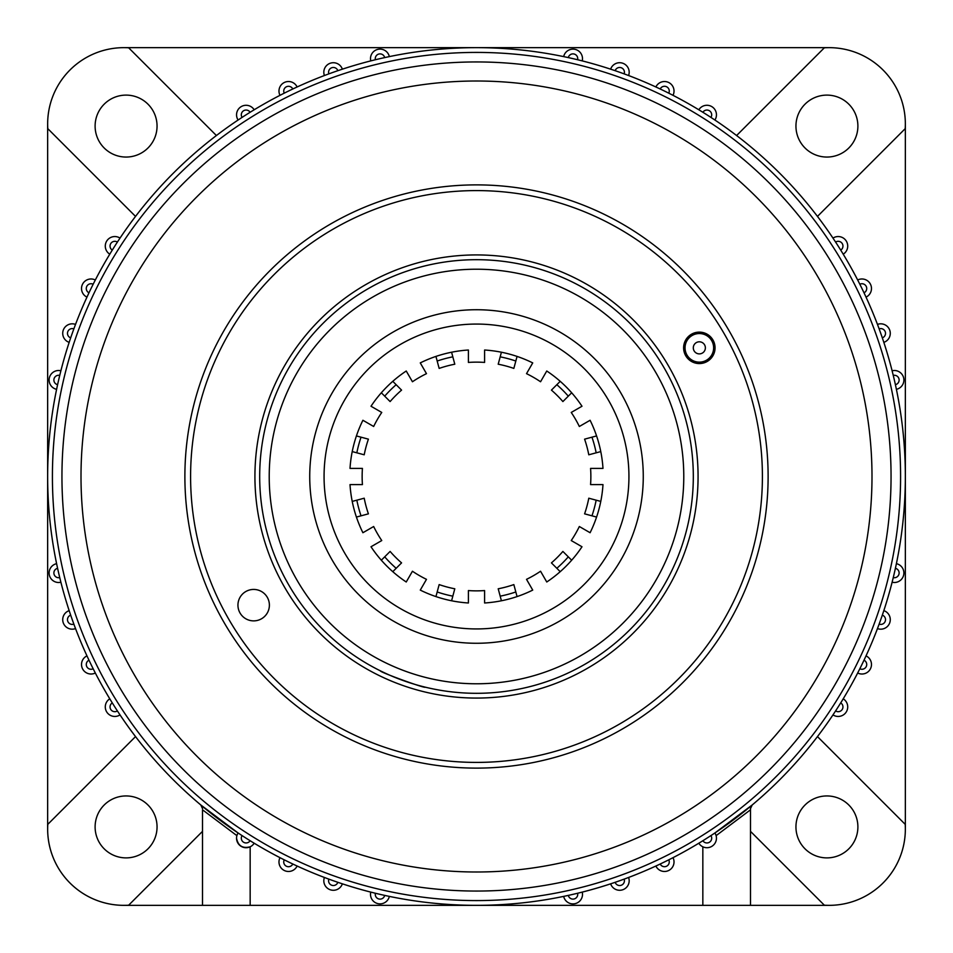 <?xml version="1.0" encoding="UTF-8"?>
<svg xmlns="http://www.w3.org/2000/svg" width="953" height="953" viewBox="0 0 953 953"><rect width="100%" height="100%" fill="white"/><g stroke="black" fill="none" stroke-linecap="round" stroke-linejoin="round"><path stroke-width="1.43" d="M236.892 835.65L202.512 809.812L202.512 905.35L123.89 905.35A76.24 76.24 0 0 1 47.65 829.11L47.65 476.5A428.85 428.85 0 0 1 895.403 384.678A428.85 428.85 0 0 1 905.35 476.5L905.35 829.11A76.24 76.24 0 0 0 905.195 824.333L817.471 736.598M829.11 905.35L250.162 905.35L250.162 846.8C242.586 848.73 238.047 845.859 236.547 838.187A9.53 9.53 0 0 1 238.095 832.982L237.392 834.268M278.979 861.953A9.53 9.53 0 0 0 297.122 866.027A9.53 9.53 0 0 1 278.979 861.953A9.53 9.53 0 0 1 279.991 857.676M323.817 880.751A9.53 9.53 0 0 0 342.365 883.836A9.53 9.53 0 0 1 323.817 880.751A9.53 9.53 0 0 1 324.401 877.475M370.503 894.355A9.53 9.53 0 0 0 389.336 896.404A9.53 9.53 0 0 1 370.503 894.355A9.53 9.53 0 0 1 370.765 892.115M582.497 894.355A9.53 9.53 0 0 0 582.235 892.115A9.53 9.53 0 0 1 573.992 903.837A9.53 9.53 0 0 1 563.664 896.404M629.183 880.751A9.53 9.53 0 0 0 628.599 877.475A9.53 9.53 0 0 1 621.213 890.15A9.53 9.53 0 0 1 610.635 883.836M674.021 861.953A9.53 9.53 0 0 0 673.009 857.676A9.53 9.53 0 0 1 666.588 871.245A9.53 9.53 0 0 1 655.878 866.027M750.952 806.607A4.765 4.765 0 0 0 750.487 808.644L752.191 804.987L714.905 832.982A9.53 9.53 0 0 1 709.532 847.348A9.53 9.53 0 0 1 698.823 843.214M903.885 572.967A9.53 9.53 0 0 0 896.404 563.664A9.53 9.53 0 0 1 903.885 572.967A9.53 9.53 0 0 1 892.115 582.235A428.85 428.85 0 0 1 883.836 610.635A9.53 9.53 0 0 1 890.281 619.653A9.53 9.53 0 0 1 877.475 628.599A428.85 428.85 0 0 1 866.027 655.878A9.53 9.53 0 0 1 871.483 664.491A9.53 9.53 0 0 1 857.676 673.009A428.85 428.85 0 0 1 843.214 698.823A9.53 9.53 0 0 1 842.726 715.298A9.53 9.53 0 0 1 832.982 714.905M903.885 380.033A9.53 9.53 0 0 0 892.115 370.765A9.53 9.53 0 0 1 903.885 380.033A9.53 9.53 0 0 1 896.404 389.336M890.281 333.347A9.53 9.53 0 0 0 877.475 324.401A9.53 9.53 0 0 1 890.281 333.347A9.53 9.53 0 0 1 883.836 342.365M871.483 288.509A9.53 9.53 0 0 0 857.676 279.991A9.53 9.53 0 0 1 871.483 288.509A9.53 9.53 0 0 1 866.027 297.122M847.717 246.077A9.53 9.53 0 0 0 832.982 238.095A9.53 9.53 0 0 1 847.717 246.077A9.53 9.53 0 0 1 843.214 254.177M582.497 58.645A9.53 9.53 0 0 0 563.664 56.596A9.53 9.53 0 0 1 582.497 58.645A9.53 9.53 0 0 1 582.235 60.885A428.85 428.85 0 0 1 610.635 69.164A9.53 9.53 0 0 1 629.183 72.249A9.53 9.53 0 0 1 628.599 75.525A428.85 428.85 0 0 1 655.878 86.973A9.53 9.53 0 0 1 674.021 91.047A9.53 9.53 0 0 1 673.009 95.324A428.85 428.85 0 0 1 698.823 109.786A9.53 9.53 0 0 1 716.453 114.813A9.53 9.53 0 0 1 714.905 120.018M370.503 58.645A9.53 9.53 0 0 0 370.765 60.885A9.53 9.53 0 0 1 379.008 49.163A9.53 9.53 0 0 1 389.336 56.596M323.817 72.249A9.53 9.53 0 0 0 324.401 75.525A9.53 9.53 0 0 1 331.787 62.85A9.53 9.53 0 0 1 342.365 69.164M278.979 91.047A9.53 9.53 0 0 0 279.991 95.324A9.53 9.53 0 0 1 286.412 81.755A9.53 9.53 0 0 1 297.122 86.973M236.547 114.813A9.53 9.53 0 0 0 238.095 120.018A9.53 9.53 0 0 1 243.468 105.652A9.53 9.53 0 0 1 254.177 109.786M49.115 380.033A9.53 9.53 0 0 0 56.596 389.336A9.53 9.53 0 0 1 49.115 380.033A9.53 9.53 0 0 1 60.885 370.765A428.85 428.85 0 0 1 69.164 342.365A9.53 9.53 0 0 1 62.719 333.347A9.53 9.53 0 0 1 75.525 324.401A428.85 428.85 0 0 1 86.973 297.122A9.53 9.53 0 0 1 81.517 288.509A9.53 9.53 0 0 1 95.324 279.991A428.85 428.85 0 0 1 109.786 254.177A9.53 9.53 0 0 1 110.274 237.702A9.53 9.53 0 0 1 120.018 238.095M49.115 572.967A9.53 9.53 0 0 0 60.885 582.235A9.53 9.53 0 0 1 49.115 572.967A9.53 9.53 0 0 1 56.596 563.664M62.719 619.653A9.53 9.53 0 0 0 75.525 628.599A9.53 9.53 0 0 1 62.719 619.653A9.53 9.53 0 0 1 69.164 610.635M81.517 664.491A9.53 9.53 0 0 0 95.324 673.009A9.53 9.53 0 0 1 81.517 664.491A9.53 9.53 0 0 1 86.973 655.878M105.283 706.923A9.53 9.53 0 0 0 120.018 714.905A9.53 9.53 0 0 1 105.283 706.923A9.53 9.53 0 0 1 109.786 698.823M352.241 886.957L350.227 886.338M61.945 476.5A414.555 414.555 0 0 1 476.5 61.945A414.555 414.555 0 0 1 891.055 476.5A414.555 414.555 0 0 1 476.5 891.055A414.555 414.555 0 0 1 61.945 476.5A414.555 414.555 0 0 0 476.5 891.055A414.555 414.555 0 0 0 891.055 476.5M857.891 826.918A30.972 30.972 0 0 1 826.918 857.891A30.972 30.972 0 0 1 795.946 826.918A30.972 30.972 0 0 1 826.918 795.946A30.972 30.972 0 0 1 857.891 826.918M157.054 826.918A30.972 30.972 0 0 1 126.082 857.891A30.972 30.972 0 0 1 95.109 826.918A30.972 30.972 0 0 1 126.082 795.946A30.972 30.972 0 0 1 157.054 826.918M157.054 126.082A30.972 30.972 0 0 1 126.082 157.054A30.972 30.972 0 0 1 95.109 126.082A30.972 30.972 0 0 1 126.082 95.109A30.972 30.972 0 0 1 157.054 126.082M857.891 126.082A30.972 30.972 0 0 1 826.918 157.054A30.972 30.972 0 0 1 795.946 126.082A30.972 30.972 0 0 1 826.918 95.109A30.972 30.972 0 0 1 857.891 126.082M685.04 347.845A14.295 14.295 0 0 0 699.335 362.14A14.295 14.295 0 0 0 713.63 347.845A14.295 14.295 0 0 0 699.335 333.55A14.295 14.295 0 0 0 685.04 347.845M693.296 347.845A6.04 6.04 0 0 0 699.335 353.885A6.04 6.04 0 0 0 705.375 347.845A6.04 6.04 0 0 0 699.335 341.805A6.04 6.04 0 0 0 693.296 347.845M184.882 476.5A291.618 291.618 0 0 0 476.5 768.118A291.618 291.618 0 0 0 768.118 476.5A291.618 291.618 0 0 0 476.5 184.882A291.618 291.618 0 0 0 184.882 476.5M817.471 216.402L905.195 128.667A76.24 76.24 0 0 0 905.35 123.89L905.35 476.5A428.85 428.85 0 0 1 57.597 568.322A428.85 428.85 0 0 1 47.65 476.5L47.65 123.89M750.487 831.35L824.333 905.195A76.24 76.24 0 0 0 905.35 829.11M202.167 806.857A4.765 4.765 0 0 1 202.512 808.644L200.809 804.987L238.095 832.982M750.487 808.644L750.487 905.35M123.89 47.65L829.11 47.65M350.227 905.35L202.512 905.35M135.529 736.598L47.805 824.333A76.24 76.24 0 0 0 128.667 905.195L202.512 831.35M216.402 135.529L128.667 47.805A76.24 76.24 0 0 0 47.805 128.667L135.529 216.402M905.35 123.89A76.24 76.24 0 0 0 824.333 47.805L736.598 135.529M750.487 809.812L716.108 835.65M702.837 846.8L702.837 905.35L519.385 905.35M368.251 891.46L372.111 892.449M254.177 843.214A9.53 9.53 0 0 1 236.547 838.187A9.53 9.53 0 0 0 254.177 843.214M433.615 905.35L374.052 905.35M398.783 678.905L401.63 679.965M421.321 686.172L425.181 687.149C426.086 688.995 378.567 671.698 380.414 670.852M288.735 584.904A216.807 216.807 0 0 1 368.096 288.735A216.807 216.807 0 0 1 664.265 368.096A216.807 216.807 0 0 1 584.904 664.265A216.807 216.807 0 0 1 288.735 584.904A216.807 216.807 0 0 0 584.904 664.265A216.807 216.807 0 0 0 664.265 368.096M685.719 355.707A15.724 15.724 0 0 0 707.197 361.461A15.724 15.724 0 0 0 712.951 339.983A15.724 15.724 0 0 0 691.473 334.229A15.724 15.724 0 0 0 685.719 355.707M240.049 613.017A15.724 15.724 0 0 0 261.527 618.771A15.724 15.724 0 0 0 267.281 597.293A15.724 15.724 0 0 0 245.803 591.539A15.724 15.724 0 0 0 240.049 613.017M332.073 559.887A166.775 166.775 0 0 0 559.887 620.927A166.775 166.775 0 0 0 620.927 393.112A166.775 166.775 0 0 0 393.112 332.073A166.775 166.775 0 0 0 332.073 559.887M344.486 552.716A152.432 152.432 0 0 0 552.716 608.514A152.432 152.432 0 0 0 608.514 400.284A152.432 152.432 0 0 0 400.284 344.486A152.432 152.432 0 0 0 344.486 552.716M724.101 333.55A285.9 285.9 0 0 0 333.55 228.899A285.9 285.9 0 0 0 228.899 619.45A285.9 285.9 0 0 0 619.45 724.101A285.9 285.9 0 0 0 724.101 333.55M575.541 419.32A114.36 114.36 0 0 0 571.24 412.446L581.997 406.24A126.749 126.749 0 0 0 546.76 371.003L540.554 381.76A114.36 114.36 0 0 0 526.521 373.659L532.727 362.902A126.749 126.749 0 0 0 484.6 350.013L484.6 362.426A114.36 114.36 0 0 0 468.399 362.426L468.399 350.013A126.749 126.749 0 0 0 420.273 362.902L426.479 373.659A114.36 114.36 0 0 0 412.446 381.76L406.24 371.003A126.749 126.749 0 0 0 371.003 406.24L381.76 412.446A114.36 114.36 0 0 0 373.659 426.479L362.902 420.273A126.749 126.749 0 0 0 350.013 468.399L362.426 468.399A114.36 114.36 0 0 0 362.426 484.6L350.013 484.6A126.749 126.749 0 0 0 362.902 532.727L373.659 526.521A114.36 114.36 0 0 0 381.76 540.554L371.003 546.76A126.749 126.749 0 0 0 406.24 581.997L412.446 571.24A114.36 114.36 0 0 0 426.479 579.341L420.273 590.098A126.749 126.749 0 0 0 468.399 602.987L468.399 590.574A114.36 114.36 0 0 0 484.6 590.574L484.6 602.987A126.749 126.749 0 0 0 532.727 590.098L526.521 579.341A114.36 114.36 0 0 0 540.554 571.24L546.76 581.997A126.749 126.749 0 0 0 581.997 546.76L571.24 540.554A114.36 114.36 0 0 0 579.341 526.521L590.098 532.727A126.749 126.749 0 0 0 602.987 484.6L590.574 484.6A114.36 114.36 0 0 0 590.574 468.399L602.987 468.399A126.749 126.749 0 0 0 590.098 420.273L579.341 426.479A114.36 114.36 0 0 0 575.541 419.32M384.702 396.162L390.111 401.57A114.36 114.36 0 0 1 401.57 390.111L396.162 384.702A121.984 121.984 0 0 0 384.702 396.162L381.331 392.791M571.669 560.209L568.298 556.838A121.984 121.984 0 0 1 556.838 568.298L560.209 571.669M517.062 596.578L515.823 591.968A121.984 121.984 0 0 1 500.182 596.161L501.409 600.771M451.591 600.771L452.818 596.161A121.984 121.984 0 0 1 437.177 591.968L435.938 596.578M392.791 571.669L396.162 568.298A121.984 121.984 0 0 1 384.702 556.838L381.331 560.209M356.422 517.062L361.032 515.823A121.984 121.984 0 0 1 356.839 500.182L352.229 501.409M352.229 451.591L356.839 452.818A121.984 121.984 0 0 1 361.032 437.177L356.422 435.938M435.938 356.422L437.177 361.032A121.984 121.984 0 0 1 452.818 356.839L451.591 352.229M501.409 352.229L500.182 356.839A121.984 121.984 0 0 1 515.823 361.032L517.062 356.422M560.209 381.331L556.838 384.702A121.984 121.984 0 0 1 568.298 396.162L571.669 392.791M596.578 435.938L591.968 437.177A121.984 121.984 0 0 1 596.161 452.818L600.771 451.591M600.771 501.409L596.161 500.182A121.984 121.984 0 0 1 591.968 515.823L596.578 517.062M392.791 381.331L396.162 384.702M568.298 556.838L562.889 551.43A114.36 114.36 0 0 1 551.43 562.889L556.838 568.298M596.161 500.182L588.787 498.205A114.36 114.36 0 0 1 584.594 513.846L591.968 515.823M591.968 437.177L584.594 439.154A114.36 114.36 0 0 1 588.787 454.795L596.161 452.818M556.838 384.702L551.43 390.111A114.36 114.36 0 0 1 562.889 401.57L568.298 396.162M500.182 356.839L498.205 364.213A114.36 114.36 0 0 1 513.846 368.406L515.823 361.032M437.177 361.032L439.154 368.406A114.36 114.36 0 0 1 454.795 364.213L452.818 356.839M356.839 452.818L364.213 454.795A114.36 114.36 0 0 1 368.406 439.154L361.032 437.177M361.032 515.823L368.406 513.846A114.36 114.36 0 0 1 364.213 498.205L356.839 500.182M396.162 568.298L401.57 562.889A114.36 114.36 0 0 1 390.111 551.43L384.702 556.838M452.818 596.161L454.795 588.787A114.36 114.36 0 0 1 439.154 584.594L437.177 591.968M515.823 591.968L513.846 584.594A114.36 114.36 0 0 1 498.205 588.787L500.182 596.161M900.585 476.5A424.085 424.085 0 0 0 476.5 52.415A424.085 424.085 0 0 0 52.415 476.5A424.085 424.085 0 0 0 476.5 900.585A424.085 424.085 0 0 0 900.585 476.5M47.65 476.5A428.85 428.85 0 0 0 57.597 568.322A4.765 4.765 0 0 0 53.88 572.967A4.765 4.765 0 0 0 59.741 577.601A428.85 428.85 0 0 0 70.677 615.15A4.765 4.765 0 0 0 67.484 619.653A4.765 4.765 0 0 0 73.869 624.132A428.85 428.85 0 0 0 88.986 660.203A4.765 4.765 0 0 0 86.282 664.491A4.765 4.765 0 0 0 93.168 668.768A428.85 428.85 0 0 0 112.275 702.885A4.765 4.765 0 0 0 112.525 711.105A4.765 4.765 0 0 0 117.398 710.926A428.85 428.85 0 0 0 242.074 835.602A4.765 4.765 0 0 0 244.754 842.762A4.765 4.765 0 0 0 250.115 840.725A428.85 428.85 0 0 0 284.232 859.832A4.765 4.765 0 0 0 287.449 866.599A4.765 4.765 0 0 0 292.797 864.014A428.85 428.85 0 0 0 328.868 879.131A4.765 4.765 0 0 0 332.549 885.456A4.765 4.765 0 0 0 337.85 882.323A428.85 428.85 0 0 0 375.399 893.259A4.765 4.765 0 0 0 379.508 899.096A4.765 4.765 0 0 0 384.678 895.403A428.85 428.85 0 0 0 568.322 895.403A4.765 4.765 0 0 0 577.732 894.355A4.765 4.765 0 0 0 577.601 893.259A428.85 428.85 0 0 0 615.15 882.323A4.765 4.765 0 0 0 624.418 880.751A4.765 4.765 0 0 0 624.132 879.131A428.85 428.85 0 0 0 660.203 864.014A4.765 4.765 0 0 0 669.256 861.953A4.765 4.765 0 0 0 668.768 859.832A428.85 428.85 0 0 0 702.885 840.725A4.765 4.765 0 0 0 711.688 838.187A4.765 4.765 0 0 0 710.926 835.602A428.85 428.85 0 0 0 835.602 710.926A4.765 4.765 0 0 0 842.952 706.923A4.765 4.765 0 0 0 840.725 702.885A428.85 428.85 0 0 0 859.832 668.768A4.765 4.765 0 0 0 866.718 664.491A4.765 4.765 0 0 0 864.014 660.203A428.85 428.85 0 0 0 879.131 624.132A4.765 4.765 0 0 0 885.516 619.653A4.765 4.765 0 0 0 882.323 615.15A428.85 428.85 0 0 0 893.259 577.601A4.765 4.765 0 0 0 899.12 572.967A4.765 4.765 0 0 0 895.403 568.322A428.85 428.85 0 0 0 905.35 476.5M895.403 384.678A4.765 4.765 0 0 0 899.12 380.033A4.765 4.765 0 0 0 893.259 375.399M882.323 337.85A4.765 4.765 0 0 0 885.516 333.347A4.765 4.765 0 0 0 879.131 328.868M864.014 292.797A4.765 4.765 0 0 0 866.718 288.509A4.765 4.765 0 0 0 859.832 284.232M840.725 250.115A4.765 4.765 0 0 0 840.475 241.895A4.765 4.765 0 0 0 835.602 242.074M710.926 117.398A4.765 4.765 0 0 0 708.246 110.238A4.765 4.765 0 0 0 702.885 112.275M668.768 93.168A4.765 4.765 0 0 0 665.551 86.401A4.765 4.765 0 0 0 660.203 88.986M624.132 73.869A4.765 4.765 0 0 0 620.451 67.544A4.765 4.765 0 0 0 615.15 70.677M577.601 59.741A4.765 4.765 0 0 0 573.492 53.904A4.765 4.765 0 0 0 568.322 57.597M384.678 57.597A4.765 4.765 0 0 0 375.268 58.645A4.765 4.765 0 0 0 375.399 59.741M337.85 70.677A4.765 4.765 0 0 0 328.582 72.249A4.765 4.765 0 0 0 328.868 73.869M292.797 88.986A4.765 4.765 0 0 0 283.744 91.047A4.765 4.765 0 0 0 284.232 93.168M250.115 112.275A4.765 4.765 0 0 0 241.312 114.813A4.765 4.765 0 0 0 242.074 117.398M117.398 242.074A4.765 4.765 0 0 0 110.048 246.077A4.765 4.765 0 0 0 112.275 250.115M93.168 284.232A4.765 4.765 0 0 0 86.282 288.509A4.765 4.765 0 0 0 88.986 292.797M73.869 328.868A4.765 4.765 0 0 0 67.484 333.347A4.765 4.765 0 0 0 70.677 337.85M59.741 375.399A4.765 4.765 0 0 0 53.88 380.033A4.765 4.765 0 0 0 57.597 384.678M871.995 476.5A395.495 395.495 0 0 0 476.5 81.005A395.495 395.495 0 0 0 81.005 476.5A395.495 395.495 0 0 0 476.5 871.995A395.495 395.495 0 0 0 871.995 476.5M69.164 342.365A9.53 9.53 0 0 1 62.719 333.347M86.973 297.122A9.53 9.53 0 0 1 81.517 288.509M109.786 254.177A9.53 9.53 0 0 1 105.283 246.077M714.905 832.982A9.53 9.53 0 0 1 716.453 838.187M843.214 698.823A9.53 9.53 0 0 1 847.717 706.923M866.027 655.878A9.53 9.53 0 0 1 871.483 664.491M883.836 610.635A9.53 9.53 0 0 1 890.281 619.653M698.823 109.786A9.53 9.53 0 0 1 716.453 114.813M655.878 86.973A9.53 9.53 0 0 1 674.021 91.047M610.635 69.164A9.53 9.53 0 0 1 629.183 72.249M668.387 365.714A221.572 221.572 0 0 1 587.286 668.387A221.572 221.572 0 0 1 284.613 587.286A221.572 221.572 0 0 1 365.714 284.613A221.572 221.572 0 0 1 668.387 365.714M656.009 372.861A207.277 207.277 0 0 0 372.861 296.991A207.277 207.277 0 0 0 296.991 580.139A207.277 207.277 0 0 0 580.139 656.009A207.277 207.277 0 0 0 656.009 372.861"/></g></svg>
